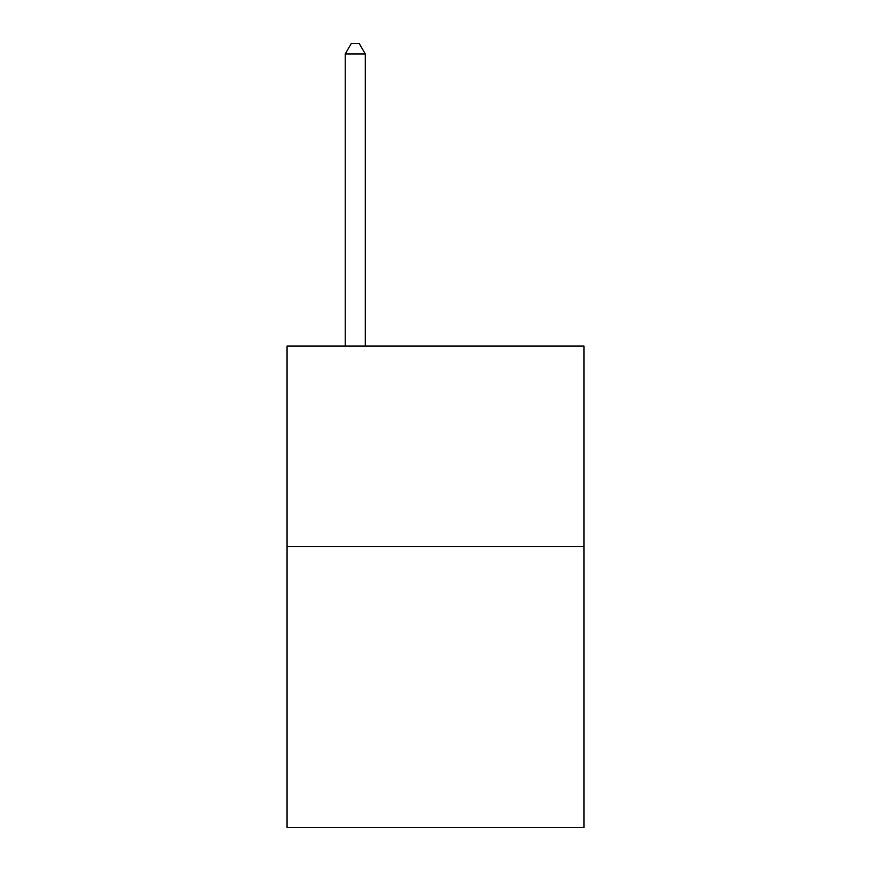 <?xml version="1.0" encoding="UTF-8"?>
<svg xmlns="http://www.w3.org/2000/svg" width="871" height="871" viewBox="0 0 871 871"><rect width="100%" height="100%" fill="white"/><g stroke="black" fill="none" stroke-linecap="round" stroke-linejoin="round"><path stroke-width="1.31" d="M583.94 546.629L583.94 827.45L287.06 827.45L287.06 346.037L583.94 346.037L583.94 546.629L287.06 546.629M365.297 346.037L365.297 53.98L345.232 53.98L345.232 346.037M345.232 53.98L351.253 43.55L359.277 43.55L365.297 53.98"/></g></svg>
